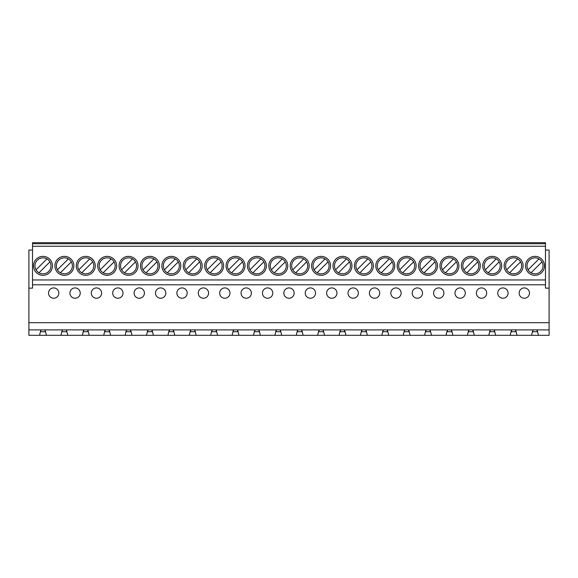 <?xml version="1.0" encoding="UTF-8"?>
<svg xmlns="http://www.w3.org/2000/svg" width="578" height="578" viewBox="0 0 578 578"><rect width="100%" height="100%" fill="white"/><g stroke="black" fill="none" stroke-linecap="round" stroke-linejoin="round"><path stroke-width="0.87" d="M117.861 287.923A5.159 5.159 0 0 0 112.703 293.082A5.159 5.159 0 0 0 117.861 298.241A5.159 5.159 0 0 0 123.02 293.082A5.159 5.159 0 0 0 117.861 287.923M139.255 287.923A5.159 5.159 0 0 0 134.096 293.082A5.159 5.159 0 0 0 139.255 298.241A5.159 5.159 0 0 0 144.413 293.082A5.159 5.159 0 0 0 139.255 287.923M160.648 287.923A5.159 5.159 0 0 0 155.489 293.082A5.159 5.159 0 0 0 160.648 298.241A5.159 5.159 0 0 0 165.807 293.082A5.159 5.159 0 0 0 160.648 287.923M182.034 287.923A5.159 5.159 0 0 0 176.882 293.082A5.159 5.159 0 0 0 182.034 298.241A5.159 5.159 0 0 0 187.193 293.082A5.159 5.159 0 0 0 182.034 287.923M203.427 287.923A5.159 5.159 0 0 0 198.268 293.082A5.159 5.159 0 0 0 203.427 298.241A5.159 5.159 0 0 0 208.586 293.082A5.159 5.159 0 0 0 203.427 287.923M224.82 287.923A5.159 5.159 0 0 0 219.662 293.082A5.159 5.159 0 0 0 224.82 298.241A5.159 5.159 0 0 0 229.979 293.082A5.159 5.159 0 0 0 224.82 287.923M246.214 287.923A5.159 5.159 0 0 0 241.055 293.082A5.159 5.159 0 0 0 246.214 298.241A5.159 5.159 0 0 0 251.372 293.082A5.159 5.159 0 0 0 246.214 287.923M267.607 287.923A5.159 5.159 0 0 0 262.448 293.082A5.159 5.159 0 0 0 267.607 298.241A5.159 5.159 0 0 0 272.765 293.082A5.159 5.159 0 0 0 267.607 287.923M289 287.923A5.159 5.159 0 0 0 283.841 293.082A5.159 5.159 0 0 0 289 298.241A5.159 5.159 0 0 0 294.159 293.082A5.159 5.159 0 0 0 289 287.923M310.393 287.923A5.159 5.159 0 0 0 305.235 293.082A5.159 5.159 0 0 0 310.393 298.241A5.159 5.159 0 0 0 315.552 293.082A5.159 5.159 0 0 0 310.393 287.923M331.786 287.923A5.159 5.159 0 0 0 326.628 293.082A5.159 5.159 0 0 0 331.786 298.241A5.159 5.159 0 0 0 336.945 293.082A5.159 5.159 0 0 0 331.786 287.923M353.18 287.923A5.159 5.159 0 0 0 348.021 293.082A5.159 5.159 0 0 0 353.18 298.241A5.159 5.159 0 0 0 358.338 293.082A5.159 5.159 0 0 0 353.18 287.923M374.573 287.923A5.159 5.159 0 0 0 369.414 293.082A5.159 5.159 0 0 0 374.573 298.241A5.159 5.159 0 0 0 379.732 293.082A5.159 5.159 0 0 0 374.573 287.923M395.966 287.923A5.159 5.159 0 0 0 390.807 293.082A5.159 5.159 0 0 0 395.966 298.241A5.159 5.159 0 0 0 401.118 293.082A5.159 5.159 0 0 0 395.966 287.923M417.352 287.923A5.159 5.159 0 0 0 412.193 293.082A5.159 5.159 0 0 0 417.352 298.241A5.159 5.159 0 0 0 422.511 293.082A5.159 5.159 0 0 0 417.352 287.923M438.745 287.923A5.159 5.159 0 0 0 433.587 293.082A5.159 5.159 0 0 0 438.745 298.241A5.159 5.159 0 0 0 443.904 293.082A5.159 5.159 0 0 0 438.745 287.923M460.139 287.923A5.159 5.159 0 0 0 454.98 293.082A5.159 5.159 0 0 0 460.139 298.241A5.159 5.159 0 0 0 465.297 293.082A5.159 5.159 0 0 0 460.139 287.923M481.532 287.923A5.159 5.159 0 0 0 476.373 293.082A5.159 5.159 0 0 0 481.532 298.241A5.159 5.159 0 0 0 486.69 293.082A5.159 5.159 0 0 0 481.532 287.923M502.925 287.923A5.159 5.159 0 0 0 497.766 293.082A5.159 5.159 0 0 0 502.925 298.241A5.159 5.159 0 0 0 508.084 293.082A5.159 5.159 0 0 0 502.925 287.923M96.468 287.923A5.159 5.159 0 0 0 91.31 293.082A5.159 5.159 0 0 0 96.468 298.241A5.159 5.159 0 0 0 101.627 293.082A5.159 5.159 0 0 0 96.468 287.923M513.618 257.839A7.998 7.998 0 0 0 505.62 265.837A7.998 7.998 0 0 0 513.618 273.842A7.998 7.998 0 0 0 521.623 265.837A7.998 7.998 0 0 0 513.618 257.839M513.618 275.316A9.472 9.472 0 0 0 523.097 265.837A9.472 9.472 0 0 0 513.618 256.365A9.472 9.472 0 0 0 504.146 265.837A9.472 9.472 0 0 0 513.618 275.316M492.232 257.839A7.998 7.998 0 0 0 484.227 265.837A7.998 7.998 0 0 0 492.232 273.842A7.998 7.998 0 0 0 500.23 265.837A7.998 7.998 0 0 0 492.232 257.839M492.232 275.316A9.472 9.472 0 0 0 501.704 265.837A9.472 9.472 0 0 0 492.232 256.365A9.472 9.472 0 0 0 482.753 265.837A9.472 9.472 0 0 0 492.232 275.316M470.839 257.839A7.998 7.998 0 0 0 462.834 265.837A7.998 7.998 0 0 0 470.839 273.842A7.998 7.998 0 0 0 478.837 265.837A7.998 7.998 0 0 0 470.839 257.839M470.839 275.316A9.472 9.472 0 0 0 480.311 265.837A9.472 9.472 0 0 0 470.839 256.365A9.472 9.472 0 0 0 461.36 265.837A9.472 9.472 0 0 0 470.839 275.316M449.446 257.839A7.998 7.998 0 0 0 441.44 265.837A7.998 7.998 0 0 0 449.446 273.842A7.998 7.998 0 0 0 457.444 265.837A7.998 7.998 0 0 0 449.446 257.839M449.446 275.316A9.472 9.472 0 0 0 458.918 265.837A9.472 9.472 0 0 0 449.446 256.365A9.472 9.472 0 0 0 439.966 265.837A9.472 9.472 0 0 0 449.446 275.316M428.052 257.839A7.998 7.998 0 0 0 420.047 265.837A7.998 7.998 0 0 0 428.052 273.842A7.998 7.998 0 0 0 436.05 265.837A7.998 7.998 0 0 0 428.052 257.839M428.052 275.316A9.472 9.472 0 0 0 437.524 265.837A9.472 9.472 0 0 0 428.052 256.365A9.472 9.472 0 0 0 418.573 265.837A9.472 9.472 0 0 0 428.052 275.316M406.659 257.839A7.998 7.998 0 0 0 398.661 265.837A7.998 7.998 0 0 0 406.659 273.842A7.998 7.998 0 0 0 414.657 265.837A7.998 7.998 0 0 0 406.659 257.839M406.659 275.316A9.472 9.472 0 0 0 416.131 265.837A9.472 9.472 0 0 0 406.659 256.365A9.472 9.472 0 0 0 397.187 265.837A9.472 9.472 0 0 0 406.659 275.316M385.266 257.839A7.998 7.998 0 0 0 377.268 265.837A7.998 7.998 0 0 0 385.266 273.842A7.998 7.998 0 0 0 393.264 265.837A7.998 7.998 0 0 0 385.266 257.839M385.266 275.316A9.472 9.472 0 0 0 394.738 265.837A9.472 9.472 0 0 0 385.266 256.365A9.472 9.472 0 0 0 375.794 265.837A9.472 9.472 0 0 0 385.266 275.316M363.873 257.839A7.998 7.998 0 0 0 355.875 265.837A7.998 7.998 0 0 0 363.873 273.842A7.998 7.998 0 0 0 371.878 265.837A7.998 7.998 0 0 0 363.873 257.839M363.873 275.316A9.472 9.472 0 0 0 373.352 265.837A9.472 9.472 0 0 0 363.873 256.365A9.472 9.472 0 0 0 354.401 265.837A9.472 9.472 0 0 0 363.873 275.316M342.479 257.839A7.998 7.998 0 0 0 334.481 265.837A7.998 7.998 0 0 0 342.479 273.842A7.998 7.998 0 0 0 350.485 265.837A7.998 7.998 0 0 0 342.479 257.839M342.479 275.316A9.472 9.472 0 0 0 351.959 265.837A9.472 9.472 0 0 0 342.479 256.365A9.472 9.472 0 0 0 333.007 265.837A9.472 9.472 0 0 0 342.479 275.316M321.086 257.839A7.998 7.998 0 0 0 313.088 265.837A7.998 7.998 0 0 0 321.086 273.842A7.998 7.998 0 0 0 329.092 265.837A7.998 7.998 0 0 0 321.086 257.839M321.086 275.316A9.472 9.472 0 0 0 330.565 265.837A9.472 9.472 0 0 0 321.086 256.365A9.472 9.472 0 0 0 311.614 265.837A9.472 9.472 0 0 0 321.086 275.316M299.693 257.839A7.998 7.998 0 0 0 291.695 265.837A7.998 7.998 0 0 0 299.693 273.842A7.998 7.998 0 0 0 307.698 265.837A7.998 7.998 0 0 0 299.693 257.839M299.693 275.316A9.472 9.472 0 0 0 309.172 265.837A9.472 9.472 0 0 0 299.693 256.365A9.472 9.472 0 0 0 290.221 265.837A9.472 9.472 0 0 0 299.693 275.316M278.307 257.839A7.998 7.998 0 0 0 270.302 265.837A7.998 7.998 0 0 0 278.307 273.842A7.998 7.998 0 0 0 286.305 265.837A7.998 7.998 0 0 0 278.307 257.839M278.307 275.316A9.472 9.472 0 0 0 287.779 265.837A9.472 9.472 0 0 0 278.307 256.365A9.472 9.472 0 0 0 268.828 265.837A9.472 9.472 0 0 0 278.307 275.316M256.914 257.839A7.998 7.998 0 0 0 248.908 265.837A7.998 7.998 0 0 0 256.914 273.842A7.998 7.998 0 0 0 264.912 265.837A7.998 7.998 0 0 0 256.914 257.839M256.914 275.316A9.472 9.472 0 0 0 266.386 265.837A9.472 9.472 0 0 0 256.914 256.365A9.472 9.472 0 0 0 247.435 265.837A9.472 9.472 0 0 0 256.914 275.316M235.521 257.839A7.998 7.998 0 0 0 227.515 265.837A7.998 7.998 0 0 0 235.521 273.842A7.998 7.998 0 0 0 243.519 265.837A7.998 7.998 0 0 0 235.521 257.839M235.521 275.316A9.472 9.472 0 0 0 244.993 265.837A9.472 9.472 0 0 0 235.521 256.365A9.472 9.472 0 0 0 226.041 265.837A9.472 9.472 0 0 0 235.521 275.316M214.127 257.839A7.998 7.998 0 0 0 206.122 265.837A7.998 7.998 0 0 0 214.127 273.842A7.998 7.998 0 0 0 222.125 265.837A7.998 7.998 0 0 0 214.127 257.839M214.127 275.316A9.472 9.472 0 0 0 223.599 265.837A9.472 9.472 0 0 0 214.127 256.365A9.472 9.472 0 0 0 204.648 265.837A9.472 9.472 0 0 0 214.127 275.316M192.734 257.839A7.998 7.998 0 0 0 184.736 265.837A7.998 7.998 0 0 0 192.734 273.842A7.998 7.998 0 0 0 200.732 265.837A7.998 7.998 0 0 0 192.734 257.839M192.734 275.316A9.472 9.472 0 0 0 202.206 265.837A9.472 9.472 0 0 0 192.734 256.365A9.472 9.472 0 0 0 183.262 265.837A9.472 9.472 0 0 0 192.734 275.316M171.341 257.839A7.998 7.998 0 0 0 163.343 265.837A7.998 7.998 0 0 0 171.341 273.842A7.998 7.998 0 0 0 179.339 265.837A7.998 7.998 0 0 0 171.341 257.839M171.341 275.316A9.472 9.472 0 0 0 180.813 265.837A9.472 9.472 0 0 0 171.341 256.365A9.472 9.472 0 0 0 161.869 265.837A9.472 9.472 0 0 0 171.341 275.316M149.948 257.839A7.998 7.998 0 0 0 141.95 265.837A7.998 7.998 0 0 0 149.948 273.842A7.998 7.998 0 0 0 157.953 265.837A7.998 7.998 0 0 0 149.948 257.839M149.948 275.316A9.472 9.472 0 0 0 159.427 265.837A9.472 9.472 0 0 0 149.948 256.365A9.472 9.472 0 0 0 140.476 265.837A9.472 9.472 0 0 0 149.948 275.316M128.554 257.839A7.998 7.998 0 0 0 120.556 265.837A7.998 7.998 0 0 0 128.554 273.842A7.998 7.998 0 0 0 136.56 265.837A7.998 7.998 0 0 0 128.554 257.839M128.554 275.316A9.472 9.472 0 0 0 138.034 265.837A9.472 9.472 0 0 0 128.554 256.365A9.472 9.472 0 0 0 119.082 265.837A9.472 9.472 0 0 0 128.554 275.316M107.161 257.839A7.998 7.998 0 0 0 99.163 265.837A7.998 7.998 0 0 0 107.161 273.842A7.998 7.998 0 0 0 115.167 265.837A7.998 7.998 0 0 0 107.161 257.839M107.161 275.316A9.472 9.472 0 0 0 116.64 265.837A9.472 9.472 0 0 0 107.161 256.365A9.472 9.472 0 0 0 97.689 265.837A9.472 9.472 0 0 0 107.161 275.316M85.768 257.839A7.998 7.998 0 0 0 77.77 265.837A7.998 7.998 0 0 0 85.768 273.842A7.998 7.998 0 0 0 93.773 265.837A7.998 7.998 0 0 0 85.768 257.839M85.768 275.316A9.472 9.472 0 0 0 95.247 265.837A9.472 9.472 0 0 0 85.768 256.365A9.472 9.472 0 0 0 76.296 265.837A9.472 9.472 0 0 0 85.768 275.316M75.075 287.923A5.159 5.159 0 0 0 69.916 293.082A5.159 5.159 0 0 0 75.075 298.241A5.159 5.159 0 0 0 80.234 293.082A5.159 5.159 0 0 0 75.075 287.923M64.382 257.839A7.998 7.998 0 0 0 56.377 265.837A7.998 7.998 0 0 0 64.382 273.842A7.998 7.998 0 0 0 72.38 265.837A7.998 7.998 0 0 0 64.382 257.839M64.382 275.316A9.472 9.472 0 0 0 73.854 265.837A9.472 9.472 0 0 0 64.382 256.365A9.472 9.472 0 0 0 54.903 265.837A9.472 9.472 0 0 0 64.382 275.316M524.318 287.923A5.159 5.159 0 0 0 519.16 293.082A5.159 5.159 0 0 0 524.318 298.241A5.159 5.159 0 0 0 529.477 293.082A5.159 5.159 0 0 0 524.318 287.923M53.682 287.923A5.159 5.159 0 0 0 48.523 293.082A5.159 5.159 0 0 0 53.682 298.241A5.159 5.159 0 0 0 58.84 293.082A5.159 5.159 0 0 0 53.682 287.923M538.985 258.893L528.068 269.81A7.998 7.998 0 0 0 531.045 272.787L541.962 261.87M535.011 257.839A7.998 7.998 0 0 0 527.013 265.837A7.998 7.998 0 0 0 535.011 273.842A7.998 7.998 0 0 0 543.017 265.837A7.998 7.998 0 0 0 535.011 257.839M535.011 275.316A9.472 9.472 0 0 0 544.49 265.837A9.472 9.472 0 0 0 535.011 256.365A9.472 9.472 0 0 0 525.539 265.837A9.472 9.472 0 0 0 535.011 275.316M42.989 257.839A7.998 7.998 0 0 0 34.983 265.837A7.998 7.998 0 0 0 42.989 273.842A7.998 7.998 0 0 0 50.987 265.837A7.998 7.998 0 0 0 42.989 257.839M42.989 275.316A9.472 9.472 0 0 0 52.461 265.837A9.472 9.472 0 0 0 42.989 256.365A9.472 9.472 0 0 0 33.51 265.837A9.472 9.472 0 0 0 42.989 275.316M103.708 335.319L89.222 335.319L87.878 329.894L66.484 329.894L67.828 335.319L82.322 335.319L83.666 329.894L83.666 331.743L87.878 331.743L87.878 329.894L105.059 329.894L103.708 335.319L110.615 335.319L109.271 329.894L105.059 329.894L105.059 331.743L109.271 331.743L109.271 329.894L126.452 329.894L125.101 335.319L110.615 335.319M147.845 329.894L130.664 329.894L132.008 335.319L146.494 335.319L147.845 329.894L152.057 329.894L153.401 335.319L167.887 335.319L169.238 329.894L152.057 329.894L152.057 331.743L147.845 331.743L147.845 329.894M190.632 329.894L173.443 329.894L174.794 335.319L189.281 335.319L190.632 329.894L194.837 329.894L196.188 335.319L210.674 335.319L212.018 329.894L194.837 329.894L194.837 331.743L190.632 331.743L190.632 329.894M233.411 329.894L216.23 329.894L217.581 335.319L232.067 335.319L233.411 329.894L237.623 329.894L238.974 335.319L253.46 335.319L254.804 329.894L237.623 329.894L237.623 331.743L233.411 331.743L233.411 329.894M276.197 329.894L259.016 329.894L260.367 335.319L274.853 335.319L276.197 329.894L280.409 329.894L281.753 335.319L296.247 335.319L297.591 329.894L280.409 329.894L280.409 331.743L276.197 331.743L276.197 329.894M318.984 329.894L301.803 329.894L303.147 335.319L317.633 335.319L318.984 329.894L323.196 329.894L324.54 335.319L339.026 335.319L340.377 329.894L323.196 329.894L323.196 331.743L318.984 331.743L318.984 329.894M361.77 329.894L344.589 329.894L345.933 335.319L360.419 335.319L361.77 329.894L365.982 329.894L367.326 335.319L381.812 335.319L383.163 329.894L365.982 329.894L365.982 331.743L361.77 331.743L361.77 329.894M404.557 329.894L387.368 329.894L388.719 335.319L403.206 335.319L404.557 329.894L408.762 329.894L410.113 335.319L424.599 335.319L425.943 329.894L408.762 329.894L408.762 331.743L404.557 331.743L404.557 329.894M447.336 329.894L430.155 329.894L431.506 335.319L445.992 335.319L447.336 329.894L451.548 329.894L452.899 335.319L467.385 335.319L468.729 329.894L451.548 329.894L451.548 331.743L447.336 331.743L447.336 329.894M490.122 329.894L472.941 329.894L474.292 335.319L488.778 335.319L490.122 329.894L494.335 329.894L495.678 335.319L510.172 335.319L511.516 329.894L494.335 329.894L494.335 331.743L490.122 331.743L490.122 329.894M509.651 272.787L520.568 261.87M488.258 272.787L499.175 261.87M466.865 272.787L477.782 261.87M445.472 272.787L456.389 261.87M424.079 272.787L434.996 261.87M402.693 272.787L413.602 261.87M381.299 272.787L392.216 261.87M359.906 272.787L370.823 261.87M338.513 272.787L349.43 261.87M317.12 272.787L328.037 261.87M295.726 272.787L306.643 261.87M274.333 272.787L285.25 261.87M252.94 272.787L263.857 261.87M231.547 272.787L242.464 261.87M210.154 272.787L221.071 261.87M188.768 272.787L199.677 261.87M167.374 272.787L178.291 261.87M145.981 272.787L156.898 261.87M124.588 272.787L135.505 261.87M103.195 272.787L114.112 261.87M81.801 272.787L92.718 261.87M28.9 329.894L28.9 335.319L39.535 335.319L40.879 329.894L40.879 331.743L45.091 331.743L45.091 329.894L62.272 329.894L62.272 331.743L66.484 331.743L66.484 329.894L62.272 329.894L60.928 335.319L46.442 335.319L45.091 329.894L28.9 329.894L28.9 288.155L32.52 288.155L32.52 242.681L545.48 242.681L545.48 243.728L32.52 243.728M60.408 272.787L71.325 261.87M532.909 329.894L515.728 329.894L517.072 335.319L531.558 335.319L532.909 329.894L537.121 329.894L538.465 335.319L549.1 335.319L549.1 329.894L537.121 329.894L537.121 331.743L532.909 331.743L532.909 329.894M39.015 272.787L49.932 261.87A7.998 7.998 0 0 0 46.955 258.893L36.038 269.81M545.48 243.728L545.48 246.257L32.52 246.257M545.48 246.257L545.48 279.947L32.52 279.947M545.48 279.947L545.48 284.788L32.52 284.788M545.48 250.05L549.1 250.05L549.1 322.69L28.9 322.69M549.1 288.155L545.48 288.155L545.48 284.788M130.664 329.894L126.452 329.894L126.452 331.743L130.664 331.743L130.664 329.894M173.443 329.894L169.238 329.894L169.238 331.743L173.443 331.743L173.443 329.894M216.23 329.894L212.018 329.894L212.018 331.743L216.23 331.743L216.23 329.894M259.016 329.894L254.804 329.894L254.804 331.743L259.016 331.743L259.016 329.894M301.803 329.894L297.591 329.894L297.591 331.743L301.803 331.743L301.803 329.894M344.589 329.894L340.377 329.894L340.377 331.743L344.589 331.743L344.589 329.894M387.368 329.894L383.163 329.894L383.163 331.743L387.368 331.743L387.368 329.894M430.155 329.894L425.943 329.894L425.943 331.743L430.155 331.743L430.155 329.894M472.941 329.894L468.729 329.894L468.729 331.743L472.941 331.743L472.941 329.894M515.728 329.894L511.516 329.894L511.516 331.743L515.728 331.743L515.728 329.894M549.1 322.69L549.1 329.894M82.322 335.319L89.222 335.319M60.928 335.319L67.828 335.319M39.535 335.319L46.442 335.319M531.558 335.319L538.465 335.319M510.172 335.319L517.072 335.319M488.778 335.319L495.678 335.319M467.385 335.319L474.292 335.319M445.992 335.319L452.899 335.319M424.599 335.319L431.506 335.319M403.206 335.319L410.113 335.319M381.812 335.319L388.719 335.319M360.419 335.319L367.326 335.319M339.026 335.319L345.933 335.319M317.633 335.319L324.54 335.319M296.247 335.319L303.147 335.319M274.853 335.319L281.753 335.319M253.46 335.319L260.367 335.319M232.067 335.319L238.974 335.319M210.674 335.319L217.581 335.319M189.281 335.319L196.188 335.319M167.887 335.319L174.794 335.319M146.494 335.319L153.401 335.319M125.101 335.319L132.008 335.319M28.9 288.155L28.9 250.05L32.52 250.05M68.349 258.893L57.432 269.81M89.742 258.893L78.825 269.81M517.592 258.893L506.675 269.81M496.199 258.893L485.282 269.81M474.805 258.893L463.888 269.81M453.412 258.893L442.495 269.81M432.019 258.893L421.102 269.81M410.626 258.893L399.709 269.81M389.232 258.893L378.323 269.81M367.846 258.893L356.929 269.81M346.453 258.893L335.536 269.81M325.06 258.893L314.143 269.81M303.667 258.893L292.75 269.81M282.274 258.893L271.357 269.81M260.88 258.893L249.963 269.81M239.487 258.893L228.57 269.81M218.094 258.893L207.177 269.81M196.701 258.893L185.784 269.81M175.307 258.893L164.398 269.81M153.921 258.893L143.004 269.81M132.528 258.893L121.611 269.81M111.135 258.893L100.218 269.81"/></g></svg>
